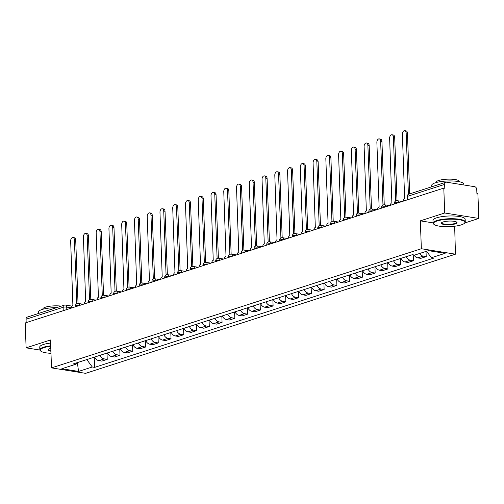 <?xml version="1.0" encoding="UTF-8"?>
<svg xmlns="http://www.w3.org/2000/svg" width="504" height="504" viewBox="0 0 504 504"><rect width="100%" height="100%" fill="white"/><g stroke="black" fill="none" stroke-linecap="round" stroke-linejoin="round"><path stroke-width="0.76" d="M464.751 222.97L478.8 218.446L477.886 193.555L476.891 193.397L476.752 189.523A2.577 1.921 72.1 0 0 474.674 186.701L446.544 182.196A2.577 1.921 72.1 0 0 445.845 182.246A2.577 1.921 72.1 0 0 444.648 184.382L407.597 196.314A2.577 0.611 177.9 0 0 407.011 196.73L407.125 199.912M478.8 218.446L444.704 212.99L443.797 188.099L25.2 322.957L26.114 347.842L50.488 339.992L51.509 367.882L85.604 373.338L455.452 254.186L454.665 226.22M444.704 212.99L420.336 220.84L421.357 248.73L51.509 367.882M443.797 188.099L444.786 188.257L444.648 184.382M26.114 347.842L39.885 350.047M26.176 322.642L26.05 319.234A2.577 1.921 -107.9 0 1 27.247 317.104L64.298 305.166A2.577 1.921 72.1 0 0 63.101 307.301L26.05 319.234M94.695 357.034A5.922 4.416 72.1 0 0 98.803 360.631L101.833 361.116L107.232 359.377L104.202 358.892A5.922 4.416 -107.9 0 1 100.094 355.295M106.999 353.071L107.232 359.377M107.459 352.926A5.922 4.416 72.1 0 0 111.56 356.523L114.597 357.008L119.99 355.27L116.96 354.784A5.922 4.416 -107.9 0 1 112.858 351.187M119.763 348.963L119.99 355.27M120.217 348.812A5.922 4.416 72.1 0 0 124.324 352.416L127.355 352.901L132.754 351.162L129.717 350.677A5.922 4.416 -107.9 0 1 125.616 347.073M132.52 344.849L132.754 351.162M132.974 344.704A5.922 4.416 72.1 0 0 137.082 348.302L140.112 348.787L145.511 347.048L142.481 346.563A5.922 4.416 -107.9 0 1 138.373 342.966M145.278 340.742L145.511 347.048M145.732 340.591A5.922 4.416 72.1 0 0 149.839 344.194L152.87 344.679L158.269 342.941L155.238 342.455A5.922 4.416 -107.9 0 1 151.131 338.852M158.035 336.628L158.269 342.941M158.495 336.483A5.922 4.416 72.1 0 0 162.597 340.08L165.633 340.565L171.026 338.827L167.996 338.341A5.922 4.416 -107.9 0 1 163.894 334.744M170.799 332.52L171.026 338.827M171.253 332.375A5.922 4.416 72.1 0 0 175.361 335.973L178.391 336.458L183.79 334.719L180.753 334.234A5.922 4.416 -107.9 0 1 176.652 330.637M183.557 328.406L183.79 334.719M184.01 328.261A5.922 4.416 72.1 0 0 188.118 331.859L191.148 332.344L196.547 330.605L193.517 330.12A5.922 4.416 -107.9 0 1 189.409 326.523M196.314 324.299L196.547 330.605M196.768 324.154A5.922 4.416 72.1 0 0 200.876 327.751L203.906 328.236L209.305 326.498L206.275 326.012A5.922 4.416 -107.9 0 1 202.167 322.415M209.072 320.191L209.305 326.498M209.532 320.04A5.922 4.416 72.1 0 0 213.633 323.637L216.663 324.122L222.062 322.384L219.032 321.899A5.922 4.416 -107.9 0 1 214.931 318.301M221.836 316.077L222.062 322.384M222.289 315.932A5.922 4.416 72.1 0 0 226.397 319.53L229.427 320.015L234.826 318.276L231.79 317.791A5.922 4.416 -107.9 0 1 227.688 314.194M234.593 311.97L234.826 318.276M235.047 311.818A5.922 4.416 72.1 0 0 239.154 315.416L242.185 315.901L247.584 314.162L244.553 313.677A5.922 4.416 -107.9 0 1 240.446 310.08M247.351 307.856L247.584 314.162M247.804 307.711A5.922 4.416 72.1 0 0 251.912 311.308L254.942 311.793L260.341 310.054L257.311 309.569A5.922 4.416 -107.9 0 1 253.203 305.972M260.108 303.748L260.341 310.054M260.568 303.597A5.922 4.416 72.1 0 0 264.669 307.194L267.7 307.686L273.099 305.941L270.068 305.456A5.922 4.416 -107.9 0 1 265.961 301.858M272.872 299.634L273.099 305.941M273.326 299.489A5.922 4.416 72.1 0 0 277.427 303.087L280.463 303.572L285.863 301.833L282.826 301.348A5.922 4.416 -107.9 0 1 278.725 297.751M285.629 295.527L285.863 301.833M286.083 295.375A5.922 4.416 72.1 0 0 290.191 298.979L293.221 299.464L298.62 297.725L295.59 297.24A5.922 4.416 -107.9 0 1 291.482 293.637M298.387 291.413L298.62 297.725M298.841 291.268A5.922 4.416 72.1 0 0 302.948 294.865L305.978 295.35L311.377 293.612L308.347 293.126A5.922 4.416 -107.9 0 1 304.24 289.529M311.144 287.305L311.377 293.612M311.604 287.16A5.922 4.416 72.1 0 0 315.706 290.758L318.736 291.243L324.135 289.504L321.105 289.019A5.922 4.416 -107.9 0 1 316.997 285.415M323.908 283.191L324.135 289.504M324.362 283.046A5.922 4.416 72.1 0 0 328.463 286.644L331.5 287.129L336.899 285.39L333.862 284.905A5.922 4.416 -107.9 0 1 329.761 281.308M336.666 279.084L336.899 285.39M337.119 278.939A5.922 4.416 72.1 0 0 341.227 282.536L344.257 283.021L349.656 281.282L346.626 280.797A5.922 4.416 -107.9 0 1 342.518 277.2M349.423 274.97L349.656 281.282M349.877 274.825A5.922 4.416 72.1 0 0 353.984 278.422L357.015 278.907L362.414 277.168L359.384 276.683A5.922 4.416 -107.9 0 1 355.276 273.086M362.181 270.862L362.414 277.168M362.641 270.717A5.922 4.416 72.1 0 0 366.742 274.315L369.772 274.8L375.171 273.061L372.141 272.576A5.922 4.416 -107.9 0 1 368.033 268.978M374.945 266.755L375.171 273.061M375.398 266.603A5.922 4.416 72.1 0 0 379.499 270.201L382.536 270.686L387.929 268.947L384.899 268.462A5.922 4.416 -107.9 0 1 380.797 264.865M387.702 262.641L387.929 268.947M388.156 262.496A5.922 4.416 72.1 0 0 392.263 266.093L395.294 266.578L400.693 264.839L397.662 264.354A5.922 4.416 -107.9 0 1 393.555 260.757M400.459 258.533L400.693 264.839M400.913 258.382A5.922 4.416 72.1 0 0 405.021 261.979L408.051 262.464L413.45 260.726L410.42 260.24A5.922 4.416 -107.9 0 1 406.312 256.643M413.236 254.848L413.45 260.726M414.03 254.974A5.922 4.416 72.1 0 0 417.778 257.872L420.809 258.357L426.208 256.618L423.177 256.133A5.922 4.416 -107.9 0 1 419.586 253.493M426.019 251.42L426.208 256.618M86.808 359.579L92.282 366.994L78.542 371.423L61.841 368.745L75.581 364.323L76.942 362.754M92.282 366.994L94.613 367.366L433.711 258.124L431.374 257.752L445.114 253.323L428.419 250.652L414.679 255.074L412.341 254.703L73.244 363.945L75.581 364.323M455.452 254.186L421.357 248.73M433.081 222.881L420.336 220.84M94.242 357.185L94.613 367.366M431.374 257.752L426.579 251.244M78.542 371.423L77.37 362.615M76.766 303.717L74.422 239.854A2.961 1.846 -80.9 0 0 73.011 237.535L74.302 237.743A2.961 1.846 99.1 0 1 75.713 240.061L78.038 303.433M73.011 237.535A2.961 1.846 -80.9 0 0 70.661 241.063L72.897 305.512A2.577 1.606 -80.9 0 0 71.366 308.083M89.523 299.609L87.179 235.74A2.961 1.846 -80.9 0 0 85.768 233.421L87.06 233.629A2.961 1.846 99.1 0 1 88.471 235.948L90.796 299.326M85.768 233.421A2.961 1.846 -80.9 0 0 83.418 236.956L85.655 301.405A2.577 1.606 -80.9 0 0 84.124 303.969M102.281 295.495L99.937 231.632A2.961 1.846 -80.9 0 0 98.526 229.314L99.817 229.522A2.961 1.846 99.1 0 1 101.235 231.84L103.553 295.212M98.526 229.314A2.961 1.846 -80.9 0 0 96.176 232.842L98.419 297.297A2.577 1.606 -80.9 0 0 96.881 299.861M50.715 346.292A15.712 3.711 177.9 0 0 43.823 347.672A15.712 3.711 177.9 0 0 40.755 351.074A15.712 3.711 177.9 0 0 50.973 353.31M40.755 351.074L40.364 350.734A16.103 3.805 -2.1 0 1 39.848 349.833A16.103 3.805 -2.1 0 1 43.514 347.25A16.103 3.805 -2.1 0 1 50.702 345.82M50.898 351.212A7.856 1.859 -2.1 0 1 48.321 349.442A7.856 1.859 -2.1 0 1 49.89 348.642A7.856 1.859 -2.1 0 1 50.791 348.39M48.541 349.259A7.472 1.764 177.9 0 0 48.472 349.511A7.472 1.764 177.9 0 0 50.879 350.715M38.512 313.475L38.462 312.058A16.103 3.805 -2.1 0 1 42.128 309.481A16.103 3.805 -2.1 0 1 56.681 307.623M42.871 309.254L42.865 309.015A11.592 2.74 -2.1 0 1 45.499 307.163A11.592 2.74 -2.1 0 1 61.274 306.142M39.848 349.833L39.747 347.08A16.103 3.805 -2.1 0 1 43.413 344.497A16.103 3.805 -2.1 0 1 50.602 343.073M461.317 224.866A15.712 3.711 177.9 0 0 464.455 223.272A15.712 3.711 177.9 0 0 456.202 219.36A15.712 3.711 177.9 0 0 437.062 220.985A15.712 3.711 177.9 0 0 433.994 224.387A15.712 3.711 177.9 0 0 445.807 226.674A15.712 3.711 177.9 0 0 461.317 224.866M433.994 224.387L433.604 224.047A16.103 3.805 -2.1 0 1 433.087 223.14A16.103 3.805 -2.1 0 1 436.754 220.563A16.103 3.805 -2.1 0 1 454.545 218.78A16.103 3.805 -2.1 0 1 465.268 221.962A16.103 3.805 -2.1 0 1 464.82 222.907L464.455 223.272M455.257 223.896A7.856 1.859 -2.1 0 1 445.687 224.708A7.856 1.859 -2.1 0 1 441.561 222.755A7.856 1.859 -2.1 0 1 443.129 221.955A7.856 1.859 -2.1 0 1 450.885 221.054A7.856 1.859 -2.1 0 1 456.788 222.195A7.856 1.859 -2.1 0 1 455.257 223.896M441.781 222.573A7.472 1.764 177.9 0 0 441.712 222.825A7.472 1.764 177.9 0 0 446.689 224.305A7.472 1.764 177.9 0 0 454.942 223.474A7.472 1.764 177.9 0 0 456.643 222.277A7.472 1.764 177.9 0 0 456.555 222.031M431.752 186.789L431.701 185.371A16.103 3.805 -2.1 0 1 435.368 182.794A16.103 3.805 -2.1 0 1 453.159 181.005A16.103 3.805 -2.1 0 1 463.882 184.193L463.913 184.981M436.111 182.568L436.105 182.328A11.592 2.74 -2.1 0 1 438.738 180.47A11.592 2.74 -2.1 0 1 451.546 179.185A11.592 2.74 -2.1 0 1 459.27 181.478L459.283 181.717M433.087 223.14L432.986 220.393A16.103 3.805 -2.1 0 1 436.653 217.81A16.103 3.805 -2.1 0 1 454.444 216.027A16.103 3.805 -2.1 0 1 465.167 219.208L465.268 221.962M115.038 291.388L112.701 227.518A2.961 1.846 -80.9 0 0 111.283 225.2L112.581 225.408A2.961 1.846 99.1 0 1 113.992 227.726L116.317 291.104M111.283 225.2A2.961 1.846 -80.9 0 0 108.94 228.734L111.176 293.183A2.577 1.606 -80.9 0 0 109.645 295.753M127.802 287.274L125.458 223.411A2.961 1.846 -80.9 0 0 124.047 221.092L125.338 221.3A2.961 1.846 99.1 0 1 126.75 223.618L129.074 286.99M124.047 221.092A2.961 1.846 -80.9 0 0 121.697 224.62L123.934 289.076A2.577 1.606 -80.9 0 0 122.403 291.64M140.559 283.166L138.216 219.297A2.961 1.846 -80.9 0 0 136.805 216.978L138.096 217.186A2.961 1.846 99.1 0 1 139.507 219.505L141.832 282.883M136.805 216.978A2.961 1.846 -80.9 0 0 134.455 220.513L136.691 284.962A2.577 1.606 -80.9 0 0 135.16 287.532M153.317 279.052L150.973 215.189A2.961 1.846 -80.9 0 0 149.562 212.871L150.853 213.079A2.961 1.846 99.1 0 1 152.271 215.397L154.589 278.775M149.562 212.871A2.961 1.846 -80.9 0 0 147.212 216.399L149.455 280.854A2.577 1.606 -80.9 0 0 147.918 283.418M166.074 274.945L163.737 211.082A2.961 1.846 -80.9 0 0 162.319 208.757L163.617 208.965A2.961 1.846 99.1 0 1 165.029 211.283L167.353 274.661M162.319 208.757A2.961 1.846 -80.9 0 0 159.976 212.291L162.212 276.74A2.577 1.606 -80.9 0 0 160.675 279.31M178.838 270.837L176.494 206.968A2.961 1.846 -80.9 0 0 175.083 204.649L176.375 204.857A2.961 1.846 99.1 0 1 177.786 207.176L180.111 270.553M175.083 204.649A2.961 1.846 -80.9 0 0 172.733 208.183L174.97 272.632A2.577 1.606 -80.9 0 0 173.439 275.197M191.596 266.723L189.252 202.86A2.961 1.846 -80.9 0 0 187.841 200.542L189.132 200.743A2.961 1.846 99.1 0 1 190.543 203.062L192.868 266.44M187.841 200.542A2.961 1.846 -80.9 0 0 185.491 204.07L187.727 268.519A2.577 1.606 -80.9 0 0 186.197 271.089M204.353 262.615L202.009 198.746A2.961 1.846 -80.9 0 0 200.598 196.428L201.89 196.636A2.961 1.846 99.1 0 1 203.307 198.954L205.626 262.332M200.598 196.428A2.961 1.846 -80.9 0 0 198.248 199.962L200.491 264.411A2.577 1.606 -80.9 0 0 198.954 266.975M217.111 258.502L214.773 194.638A2.961 1.846 -80.9 0 0 213.356 192.32L214.647 192.522A2.961 1.846 99.1 0 1 216.065 194.846L218.389 258.218M213.356 192.32A2.961 1.846 -80.9 0 0 211.006 195.848L213.249 260.297A2.577 1.606 -80.9 0 0 211.712 262.868M229.874 254.394L227.531 190.525A2.961 1.846 -80.9 0 0 226.12 188.206L227.411 188.414A2.961 1.846 99.1 0 1 228.822 190.732L231.147 254.111M226.12 188.206A2.961 1.846 -80.9 0 0 223.77 191.741L226.006 256.19A2.577 1.606 -80.9 0 0 224.475 258.754M242.632 250.28L240.288 186.417A2.961 1.846 -80.9 0 0 238.877 184.099L240.169 184.306A2.961 1.846 99.1 0 1 241.58 186.625L243.904 249.997M238.877 184.099A2.961 1.846 -80.9 0 0 236.527 187.627L238.764 252.076A2.577 1.606 -80.9 0 0 237.233 254.646M255.389 246.173L253.046 182.303A2.961 1.846 -80.9 0 0 251.635 179.985L252.926 180.193A2.961 1.846 99.1 0 1 254.337 182.511L256.662 245.889M251.635 179.985A2.961 1.846 -80.9 0 0 249.285 183.519L251.528 247.968A2.577 1.606 -80.9 0 0 249.99 250.532M268.147 242.059L265.81 178.196A2.961 1.846 -80.9 0 0 264.392 175.877L265.684 176.085A2.961 1.846 99.1 0 1 267.101 178.403L269.426 241.775M264.392 175.877A2.961 1.846 -80.9 0 0 262.042 179.405L264.285 243.86A2.577 1.606 -80.9 0 0 262.748 246.424M280.911 237.951L278.567 174.082A2.961 1.846 -80.9 0 0 277.156 171.763L278.447 171.971A2.961 1.846 99.1 0 1 279.859 174.289L282.183 237.667M277.156 171.763A2.961 1.846 -80.9 0 0 274.806 175.298L277.043 239.746A2.577 1.606 -80.9 0 0 275.512 242.317M293.668 233.837L291.325 169.974A2.961 1.846 -80.9 0 0 289.913 167.656L291.205 167.863A2.961 1.846 99.1 0 1 292.616 170.182L294.941 233.56M289.913 167.656A2.961 1.846 -80.9 0 0 287.563 171.184L289.8 235.639A2.577 1.606 -80.9 0 0 288.269 238.203M306.426 229.729L304.082 165.866A2.961 1.846 -80.9 0 0 302.671 163.542L303.962 163.75A2.961 1.846 99.1 0 1 305.374 166.068L307.698 229.446M302.671 163.542A2.961 1.846 -80.9 0 0 300.321 167.076L302.564 231.525A2.577 1.606 -80.9 0 0 301.027 234.095M319.183 225.616L316.846 161.752A2.961 1.846 -80.9 0 0 315.428 159.434L316.72 159.642A2.961 1.846 99.1 0 1 318.137 161.96L320.462 225.338M315.428 159.434A2.961 1.846 -80.9 0 0 313.079 162.962L315.321 227.417A2.577 1.606 -80.9 0 0 313.784 229.982M331.947 221.508L329.603 157.645A2.961 1.846 -80.9 0 0 328.192 155.32L329.484 155.528A2.961 1.846 99.1 0 1 330.895 157.847L333.22 221.224M328.192 155.32A2.961 1.846 -80.9 0 0 325.842 158.855L328.079 223.303A2.577 1.606 -80.9 0 0 326.548 225.874M344.704 217.4L342.361 153.531A2.961 1.846 -80.9 0 0 340.95 151.213L342.241 151.421A2.961 1.846 99.1 0 1 343.652 153.739L345.977 217.117M340.95 151.213A2.961 1.846 -80.9 0 0 338.6 154.747L340.836 219.196A2.577 1.606 -80.9 0 0 339.305 221.76M357.462 213.287L355.118 149.423A2.961 1.846 -80.9 0 0 353.707 147.105L354.999 147.307A2.961 1.846 99.1 0 1 356.41 149.631L358.735 213.003M353.707 147.105A2.961 1.846 -80.9 0 0 351.357 150.633L353.6 215.082A2.577 1.606 -80.9 0 0 352.063 217.652M370.219 209.179L367.882 145.31A2.961 1.846 -80.9 0 0 366.465 142.991L367.756 143.199A2.961 1.846 99.1 0 1 369.174 145.517L371.498 208.895M366.465 142.991A2.961 1.846 -80.9 0 0 364.115 146.525L366.358 210.974A2.577 1.606 -80.9 0 0 364.82 213.538M382.983 205.065L380.64 141.202A2.961 1.846 -80.9 0 0 379.229 138.883L380.52 139.085A2.961 1.846 99.1 0 1 381.931 141.41L384.256 204.782M379.229 138.883A2.961 1.846 -80.9 0 0 376.879 142.412L379.115 206.861A2.577 1.606 -80.9 0 0 377.584 209.431M395.741 200.957L393.397 137.088A2.961 1.846 -80.9 0 0 391.986 134.77L393.277 134.977A2.961 1.846 99.1 0 1 394.689 137.296L397.013 200.674M391.986 134.77A2.961 1.846 -80.9 0 0 389.636 138.304L391.873 202.753A2.577 1.606 -80.9 0 0 390.342 205.317M408.404 194.342L406.155 132.98A2.961 1.846 -80.9 0 0 404.744 130.662L406.035 130.87A2.961 1.846 99.1 0 1 407.446 133.188L409.676 193.901M404.744 130.662A2.961 1.846 -80.9 0 0 402.394 134.19L404.636 198.645A2.577 1.606 -80.9 0 0 403.099 201.209M398.456 202.703A2.577 0.611 177.9 0 0 394.928 202.929A2.577 0.611 177.9 0 0 394.342 203.339L394.367 204.026M385.699 206.816A2.577 0.611 177.9 0 0 382.171 207.037A2.577 0.611 177.9 0 0 381.585 207.453L381.61 208.133M372.935 210.924A2.577 0.611 177.9 0 0 369.413 211.151A2.577 0.611 177.9 0 0 368.827 211.56L368.846 212.241M360.177 215.038A2.577 0.611 177.9 0 0 356.649 215.258A2.577 0.611 177.9 0 0 356.063 215.674L356.089 216.355M347.42 219.146A2.577 0.611 177.9 0 0 343.892 219.372A2.577 0.611 177.9 0 0 343.306 219.782L343.331 220.462M334.662 223.259A2.577 0.611 177.9 0 0 331.134 223.48A2.577 0.611 177.9 0 0 330.548 223.896L330.574 224.576M321.899 227.367A2.577 0.611 177.9 0 0 318.377 227.594A2.577 0.611 177.9 0 0 317.791 228.003L317.816 228.684M309.141 231.481A2.577 0.611 177.9 0 0 305.613 231.701A2.577 0.611 177.9 0 0 305.027 232.117L305.052 232.798M296.383 235.588A2.577 0.611 177.9 0 0 292.856 235.815A2.577 0.611 177.9 0 0 292.27 236.225L292.295 236.905M283.626 239.702A2.577 0.611 177.9 0 0 280.098 239.923A2.577 0.611 177.9 0 0 279.512 240.339L279.537 241.019M270.862 243.81A2.577 0.611 177.9 0 0 267.341 244.037A2.577 0.611 177.9 0 0 266.755 244.446L266.78 245.127M258.105 247.924A2.577 0.611 177.9 0 0 254.577 248.144A2.577 0.611 177.9 0 0 253.991 248.554L254.016 249.241M245.347 252.032A2.577 0.611 177.9 0 0 241.819 252.252A2.577 0.611 177.9 0 0 241.233 252.668L241.258 253.348M232.59 256.139A2.577 0.611 177.9 0 0 229.062 256.366A2.577 0.611 177.9 0 0 228.476 256.775L228.501 257.456M219.826 260.253A2.577 0.611 177.9 0 0 216.304 260.474A2.577 0.611 177.9 0 0 215.718 260.889L215.743 261.57M207.068 264.361A2.577 0.611 177.9 0 0 203.54 264.587A2.577 0.611 177.9 0 0 202.954 264.997L202.98 265.677M194.311 268.474A2.577 0.611 177.9 0 0 190.783 268.695A2.577 0.611 177.9 0 0 190.197 269.111L190.222 269.791M181.553 272.582A2.577 0.611 177.9 0 0 178.025 272.809A2.577 0.611 177.9 0 0 177.439 273.218L177.465 273.899M168.79 276.696A2.577 0.611 177.9 0 0 165.268 276.916A2.577 0.611 177.9 0 0 164.682 277.332L164.707 278.013M156.032 280.804A2.577 0.611 177.9 0 0 152.504 281.03A2.577 0.611 177.9 0 0 151.918 281.44L151.943 282.12M143.275 284.918A2.577 0.611 177.9 0 0 139.747 285.138A2.577 0.611 177.9 0 0 139.161 285.554L139.186 286.234M130.517 289.025A2.577 0.611 177.9 0 0 126.989 289.252A2.577 0.611 177.9 0 0 126.403 289.661L126.428 290.342M117.753 293.139A2.577 0.611 177.9 0 0 114.232 293.359A2.577 0.611 177.9 0 0 113.646 293.775L113.671 294.456M104.996 297.247A2.577 0.611 177.9 0 0 101.468 297.473A2.577 0.611 177.9 0 0 100.882 297.883L100.907 298.563M92.238 301.361A2.577 0.611 177.9 0 0 88.71 301.581A2.577 0.611 177.9 0 0 88.124 301.99L88.15 302.677M79.481 305.468A2.577 0.611 177.9 0 0 75.953 305.689A2.577 0.611 177.9 0 0 75.367 306.104L75.392 306.785M71.392 307.837L66.723 307.094A2.577 0.611 177.9 0 0 63.101 307.301L63.227 310.703M66.818 309.55L66.723 307.094A2.577 1.606 99.1 0 0 65.495 305.077A2.577 2.577 0 0 0 64.298 305.166A2.577 1.921 72.1 0 1 64.997 305.115A2.577 1.606 99.1 0 1 65.495 305.077L72.078 306.13M410.42 260.24L405.021 261.979M397.662 264.354L392.263 266.093M384.899 268.462L379.499 270.201M372.141 272.576L366.742 274.315M359.384 276.683L353.984 278.422M346.626 280.797L341.227 282.536M333.862 284.905L328.463 286.644M321.105 289.019L315.706 290.758M308.347 293.126L302.948 294.865M295.59 297.24L290.191 298.979M282.826 301.348L277.427 303.087M270.068 305.456L264.669 307.194M257.311 309.569L251.912 311.308M244.553 313.677L239.154 315.416M231.79 317.791L226.397 319.53M219.032 321.899L213.633 323.637M206.275 326.012L200.876 327.751M193.517 330.12L188.118 331.859M180.753 334.234L175.361 335.973M167.996 338.341L162.597 340.08M155.238 342.455L149.839 344.194M142.481 346.563L137.082 348.302M129.717 350.677L124.324 352.416M116.96 354.784L111.56 356.523M104.202 358.892L98.803 360.631M423.177 256.133L417.778 257.872M79.575 305.437A2.577 1.606 -80.9 0 0 78.347 303.465A2.577 2.577 0 0 0 75.367 306.104M92.333 301.329A2.577 1.606 -80.9 0 0 91.104 299.357A2.577 2.577 0 0 0 88.124 301.99M105.09 297.215A2.577 1.606 -80.9 0 0 103.868 295.243A2.577 2.577 0 0 0 100.882 297.883M117.854 293.108A2.577 1.606 -80.9 0 0 116.626 291.136A2.577 2.577 0 0 0 113.646 293.775M130.612 288.994A2.577 1.606 -80.9 0 0 129.383 287.022A2.577 2.577 0 0 0 126.403 289.661M143.369 284.886A2.577 1.606 -80.9 0 0 142.141 282.914A2.577 2.577 0 0 0 139.161 285.554M156.127 280.772A2.577 1.606 -80.9 0 0 154.904 278.8A2.577 2.577 0 0 0 151.918 281.44M168.89 276.664A2.577 1.606 -80.9 0 0 167.662 274.693A2.577 2.577 0 0 0 164.682 277.332M181.648 272.551A2.577 1.606 -80.9 0 0 180.419 270.585A2.577 2.577 0 0 0 177.439 273.218M194.405 268.443A2.577 1.606 -80.9 0 0 193.177 266.471A2.577 2.577 0 0 0 190.197 269.111M207.163 264.335A2.577 1.606 -80.9 0 0 205.941 262.363A2.577 2.577 0 0 0 202.954 264.997M219.927 260.221A2.577 1.606 -80.9 0 0 218.698 258.25A2.577 2.577 0 0 0 215.718 260.889M232.684 256.114A2.577 1.606 -80.9 0 0 231.456 254.142A2.577 2.577 0 0 0 228.476 256.775M245.442 252A2.577 1.606 -80.9 0 0 244.213 250.028A2.577 2.577 0 0 0 241.233 252.668M258.199 247.892A2.577 1.606 -80.9 0 0 256.977 245.921A2.577 2.577 0 0 0 253.991 248.554M270.963 243.779A2.577 1.606 -80.9 0 0 269.734 241.807A2.577 2.577 0 0 0 266.755 244.446M283.721 239.671A2.577 1.606 -80.9 0 0 282.492 237.699A2.577 2.577 0 0 0 279.512 240.339M296.478 235.557A2.577 1.606 -80.9 0 0 295.25 233.585A2.577 2.577 0 0 0 292.27 236.225M309.236 231.449A2.577 1.606 -80.9 0 0 308.013 229.477A2.577 2.577 0 0 0 305.027 232.117M321.999 227.336A2.577 1.606 -80.9 0 0 320.771 225.364A2.577 2.577 0 0 0 317.791 228.003M334.757 223.228A2.577 1.606 -80.9 0 0 333.528 221.256A2.577 2.577 0 0 0 330.548 223.896M347.514 219.114A2.577 1.606 -80.9 0 0 346.286 217.148A2.577 2.577 0 0 0 343.306 219.782M360.272 215.006A2.577 1.606 -80.9 0 0 359.05 213.034A2.577 2.577 0 0 0 356.063 215.674M373.029 210.899A2.577 1.606 -80.9 0 0 371.807 208.927A2.577 2.577 0 0 0 368.827 211.56M385.793 206.785A2.577 1.606 -80.9 0 0 384.565 204.813A2.577 2.577 0 0 0 381.585 207.453M398.551 202.677A2.577 1.606 -80.9 0 0 397.322 200.705A2.577 2.577 0 0 0 394.342 203.339M407.723 199.723L407.597 196.314A2.577 1.921 72.1 0 1 408.794 194.185A2.577 2.577 0 0 0 407.011 196.73M74.422 239.854L75.713 240.061M87.179 235.74L88.471 235.948M99.937 231.632L101.235 231.84M112.701 227.518L113.992 227.726M125.458 223.411L126.75 223.618M138.216 219.297L139.507 219.505M150.973 215.189L152.271 215.397M163.737 211.082L165.029 211.283M176.494 206.968L177.786 207.176M189.252 202.86L190.543 203.062M202.009 198.746L203.307 198.954M214.773 194.638L216.065 194.846M227.531 190.525L228.822 190.732M240.288 186.417L241.58 186.625M253.046 182.303L254.337 182.511M265.81 178.196L267.101 178.403M278.567 174.082L279.859 174.289M291.325 169.974L292.616 170.182M304.082 165.866L305.374 166.068M316.846 161.752L318.137 161.96M329.603 157.645L330.895 157.847M342.361 153.531L343.652 153.739M355.118 149.423L356.41 149.631M367.882 145.31L369.174 145.517M380.64 141.202L381.931 141.41M393.397 137.088L394.689 137.296M406.155 132.98L407.446 133.188M83.255 304.252L78.347 303.465M96.012 300.138L91.104 299.357M108.776 296.031L103.868 295.243M121.533 291.917L116.626 291.136M134.291 287.809L129.383 287.022M147.048 283.702L142.141 282.914M159.812 279.588L154.904 278.8M172.57 275.48L167.662 274.693M185.327 271.366L180.419 270.585M198.085 267.259L193.177 266.471M210.848 263.145L205.941 262.363M223.606 259.037L218.698 258.25M236.363 254.923L231.456 254.142M249.121 250.816L244.213 250.028M261.885 246.702L256.977 245.921M274.642 242.594L269.734 241.807M287.4 238.487L282.492 237.699M300.157 234.373L295.25 233.585M312.921 230.265L308.013 229.477M325.679 226.151L320.771 225.364M338.436 222.043L333.528 221.256M351.194 217.93L346.286 217.148M363.951 213.822L359.05 213.034M376.715 209.708L371.807 208.927M389.472 205.601L384.565 204.813M402.23 201.487L397.322 200.705M408.794 194.185L445.845 182.246"/></g></svg>
